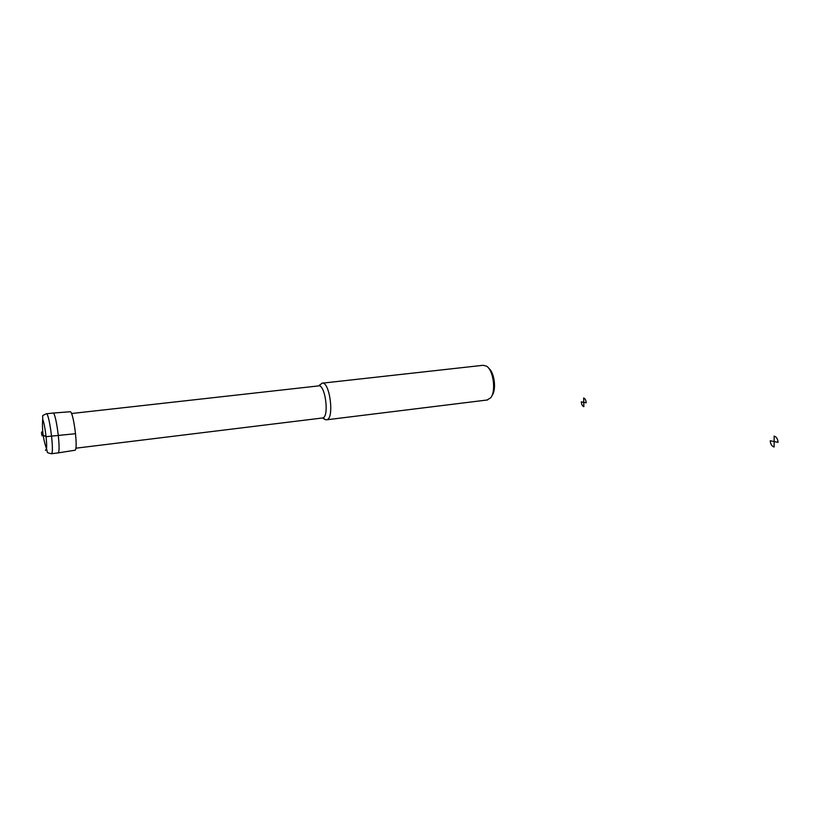 <?xml version="1.0" encoding="UTF-8"?>
<svg xmlns="http://www.w3.org/2000/svg" width="819" height="819" viewBox="0 0 819 819"><rect width="100%" height="100%" fill="white"/><g stroke="black" fill="none" stroke-linecap="round" stroke-linejoin="round"><path stroke-width="1.23" d="M74.775 450.266L74.939 450.245C78.532 450.01 73.27 409.49 69.943 411.773L53.051 413.063M57.832 452.938L58.026 452.917C61.384 452.651 55.958 410.821 52.856 413.073L46.345 413.8M323.188 417.977L325.348 419.697L326.679 419.789C334.705 418.929 329.719 380.589 321.928 383.2L319.42 385.636M487.008 400.02L490.612 397.891C496.253 391.533 493.468 370.075 486.486 366.134L483.118 365.294L322.317 383.159M491.902 395.69C496.59 390.274 494.594 372.604 488.81 368.396M42.772 431.603L41.523 432.135L41.636 434.428L46.079 436.67L75.563 433.701M581.316 401.832L583.752 402.334L583.865 406.685C582.381 406.111 581.531 404.494 581.316 401.832L583.752 402.334L583.64 397.973C585.135 398.536 585.984 400.153 586.199 402.835L583.752 402.334L583.865 406.685C582.381 406.111 581.531 404.494 581.316 401.832M770.249 440.755L774.129 441.554L774.119 447.02C771.764 446.191 770.474 444.103 770.249 440.755L774.129 441.554L774.15 436.077C776.514 436.885 777.815 438.974 778.05 442.362L774.129 441.554L774.119 447.02C771.764 446.191 770.474 444.103 770.249 440.755M583.752 402.334L583.64 397.973C585.135 398.536 585.984 400.153 586.199 402.835L583.752 402.334M774.129 441.554L774.15 436.077C776.514 436.885 777.815 438.974 778.05 442.362L774.129 441.554M51.167 453.746L51.382 453.736C54.617 453.48 49.171 411.568 46.192 413.81C40.95 416.431 43.161 414.803 42.68 419.277C44.779 423.658 47.318 443.222 46.509 448.802C43.161 439.148 41.892 429.31 42.68 419.277M45.475 450.44L46.509 448.802C48.188 453.501 45.588 452.17 51.382 453.736L58.026 452.917M41.943 435.841C41.656 433.159 41.656 433.159 41.943 435.841M322.215 418.018L322.625 417.966C329.596 417.219 325.235 383.63 318.458 385.913L71.478 413.523M74.939 450.245L58.016 452.917M324.488 419.236L322.625 417.966L75.809 448.208M318.724 385.872L319.994 384.654M487.622 399.948L326.679 419.789"/></g></svg>
